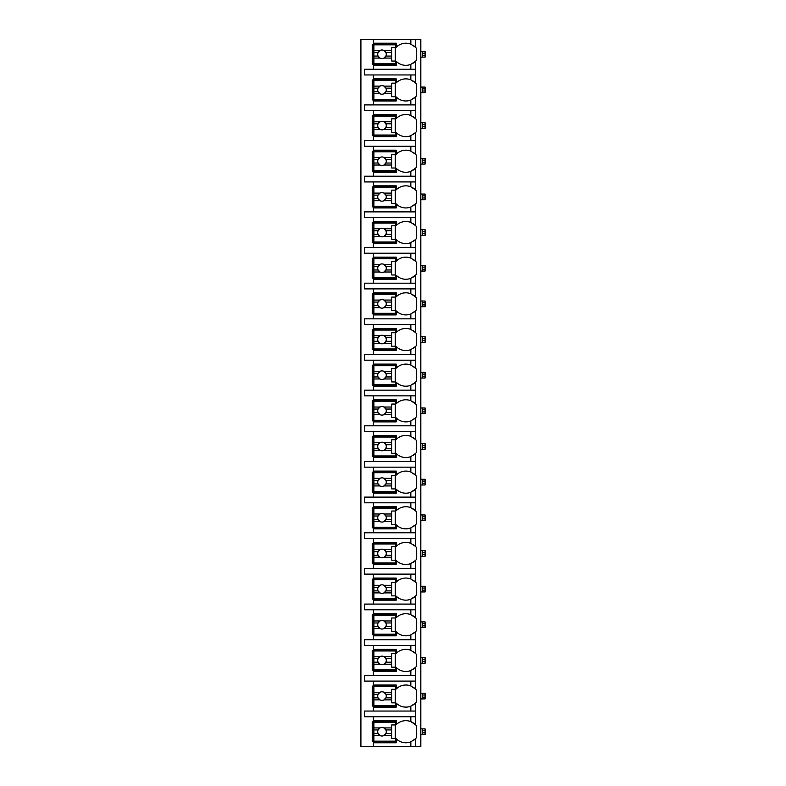 <?xml version="1.0" encoding="UTF-8"?>
<svg xmlns="http://www.w3.org/2000/svg" width="786" height="786" viewBox="0 0 786 786"><rect width="100%" height="100%" fill="white"/><g stroke="black" fill="none" stroke-linecap="round" stroke-linejoin="round"><path stroke-width="1.18" d="M413.259 740.559A13.549 13.549 0 0 0 415.46 738.761L415.46 746.7L420.815 746.7L420.815 39.3L360.912 39.3L360.912 746.7L373.389 746.7L373.389 720.674L396.213 720.674L396.213 724.682A13.549 13.549 0 0 1 410.832 721.627L415.46 724.682A13.549 13.549 0 0 0 413.259 722.884M425.088 730.656L422.593 730.656L422.593 728.868L425.088 728.868L425.088 734.576L420.815 734.576M422.593 734.576L422.593 730.656M420.815 728.868L422.593 728.868M425.088 695.001L422.593 695.001L422.593 693.213L425.088 693.213L425.088 698.921L420.815 698.921M422.593 698.921L422.593 695.001M420.815 693.213L422.593 693.213M425.088 659.346L422.593 659.346L422.593 657.558L425.088 657.558L425.088 663.266L420.815 663.266M422.593 663.266L422.593 659.346M420.815 657.558L422.593 657.558M425.088 623.691L422.593 623.691L422.593 621.903L425.088 621.903L425.088 627.611L420.815 627.611M422.593 627.611L422.593 623.691M420.815 621.903L422.593 621.903M425.088 588.036L422.593 588.036L422.593 586.248L425.088 586.248L425.088 591.956L420.815 591.956M422.593 591.956L422.593 588.036M420.815 586.248L422.593 586.248M425.088 552.381L422.593 552.381L422.593 550.593L425.088 550.593L425.088 556.301L420.815 556.301M422.593 556.301L422.593 552.381M420.815 550.593L422.593 550.593M425.088 516.726L422.593 516.726L422.593 514.938L425.088 514.938L425.088 520.646L420.815 520.646M422.593 520.646L422.593 516.726M420.815 514.938L422.593 514.938M425.088 481.071L422.593 481.071L422.593 479.283L425.088 479.283L425.088 484.991L420.815 484.991M422.593 484.991L422.593 481.071M420.815 479.283L422.593 479.283M425.088 445.416L422.593 445.416L422.593 443.628L425.088 443.628L425.088 449.337L420.815 449.337M422.593 449.337L422.593 445.416M420.815 443.628L422.593 443.628M425.088 409.761L422.593 409.761L422.593 407.973L425.088 407.973L425.088 413.682L420.815 413.682M422.593 413.682L422.593 409.761M420.815 407.973L422.593 407.973M425.088 374.107L422.593 374.107L422.593 372.318L425.088 372.318L425.088 378.027L420.815 378.027M422.593 378.027L422.593 374.107M420.815 372.318L422.593 372.318M425.088 338.452L422.593 338.452L422.593 336.663L425.088 336.663L425.088 342.372L420.815 342.372M422.593 342.372L422.593 338.452M420.815 336.663L422.593 336.663M425.088 302.797L422.593 302.797L422.593 301.009L425.088 301.009L425.088 306.717L420.815 306.717M422.593 306.717L422.593 302.797M420.815 301.009L422.593 301.009M425.088 267.142L422.593 267.142L422.593 265.354L425.088 265.354L425.088 271.062L420.815 271.062M422.593 271.062L422.593 267.142M420.815 265.354L422.593 265.354M425.088 231.477L422.593 231.477L422.593 229.699L425.088 229.699L425.088 235.407L420.815 235.407M422.593 235.407L422.593 231.477M420.815 229.699L422.593 229.699M425.088 195.822L422.593 195.822L422.593 194.044L425.088 194.044L425.088 199.752L420.815 199.752M422.593 199.752L422.593 195.822M420.815 194.044L422.593 194.044M425.088 160.167L422.593 160.167L422.593 158.389L425.088 158.389L425.088 164.097L420.815 164.097M422.593 164.097L422.593 160.167M420.815 158.389L422.593 158.389M425.088 124.512L422.593 124.512L422.593 122.734L425.088 122.734L425.088 128.442L420.815 128.442M422.593 128.442L422.593 124.512M420.815 122.734L422.593 122.734M425.088 88.857L422.593 88.857L422.593 87.079L425.088 87.079L425.088 92.787L420.815 92.787M422.593 92.787L422.593 88.857M420.815 87.079L422.593 87.079M425.088 53.202L422.593 53.202L422.593 51.424L425.088 51.424L425.088 57.132L420.815 57.132M422.593 57.132L422.593 53.202M422.593 51.424L420.815 51.424M410.832 74.955L410.832 79.828L415.46 82.894L415.46 74.955L364.478 74.955L364.478 69.247L415.46 69.247L415.46 61.318L410.832 64.373L410.832 69.247M413.259 98.771A13.549 13.549 0 0 0 415.46 96.973L410.832 100.028A13.549 13.549 0 0 1 396.213 96.973L396.213 100.981L373.389 100.981L373.389 99.91L372.318 99.91L372.318 79.946L373.389 79.946L373.389 78.875L396.213 78.875L396.213 82.894A13.549 13.549 0 0 1 410.832 79.828M373.389 100.981L373.389 104.902L364.478 104.902L364.478 110.61L373.389 110.61L373.389 114.53L396.213 114.53L396.213 118.548A13.549 13.549 0 0 1 410.832 115.483L415.46 118.548A13.549 13.549 0 0 0 413.259 116.75M413.259 134.426A13.549 13.549 0 0 0 415.46 132.628L410.832 135.683A13.549 13.549 0 0 1 396.213 132.628L396.213 136.636L373.389 136.636L373.389 135.565L372.318 135.565L372.318 115.601L373.389 115.601L373.389 114.53M373.389 136.636L373.389 140.556L364.478 140.556L364.478 146.265L373.389 146.265L373.389 150.185L396.213 150.185L396.213 154.203A13.549 13.549 0 0 1 410.832 151.138L415.46 154.203A13.549 13.549 0 0 0 413.259 152.405M413.259 170.081A13.549 13.549 0 0 0 415.46 168.283L410.832 171.338A13.549 13.549 0 0 1 396.213 168.283L396.213 172.291L373.389 172.291L373.389 171.22L372.318 171.22L372.318 151.256L373.389 151.256L373.389 150.185M373.389 172.291L373.389 176.211L364.478 176.211L364.478 181.92L373.389 181.92L373.389 185.84L396.213 185.84L396.213 189.858A13.549 13.549 0 0 1 410.832 186.793L415.46 189.858A13.549 13.549 0 0 0 413.259 188.06M413.259 205.736A13.549 13.549 0 0 0 415.46 203.938L410.832 206.993A13.549 13.549 0 0 1 396.213 203.938L396.213 207.946L373.389 207.946L373.389 206.875L372.318 206.875L372.318 186.911L373.389 186.911L373.389 185.84M373.389 207.946L373.389 211.876L364.478 211.876L364.478 217.575L373.389 217.575L373.389 221.495L396.213 221.495L396.213 225.513A13.549 13.549 0 0 1 410.832 222.448L415.46 225.513A13.549 13.549 0 0 0 413.259 223.715M413.259 241.39A13.549 13.549 0 0 0 415.46 239.592L410.832 242.648A13.549 13.549 0 0 1 396.213 239.592L396.213 243.601L373.389 243.601L373.389 242.53L372.318 242.53L372.318 222.566L373.389 222.566L373.389 221.495M373.389 243.601L373.389 247.531L364.478 247.531L364.478 253.23L373.389 253.23L373.389 257.15L396.213 257.15L396.213 261.168A13.549 13.549 0 0 1 410.832 258.103L415.46 261.168A13.549 13.549 0 0 0 413.259 259.37M413.259 277.045A13.549 13.549 0 0 0 415.46 275.247L410.832 278.303A13.549 13.549 0 0 1 396.213 275.247L396.213 279.256L373.389 279.256L373.389 278.195L372.318 278.195L372.318 258.221L373.389 258.221L373.389 257.15M373.389 279.256L373.389 283.186L364.478 283.186L364.478 288.884L373.389 288.884L373.389 292.805L396.213 292.805L396.213 296.823A13.549 13.549 0 0 1 410.832 293.758L415.46 296.823A13.549 13.549 0 0 0 413.259 295.025M413.259 312.7A13.549 13.549 0 0 0 415.46 310.902L410.832 313.958A13.549 13.549 0 0 1 396.213 310.902L396.213 314.911L373.389 314.911L373.389 313.85L372.318 313.85L372.318 293.876L373.389 293.876L373.389 292.805M373.389 314.911L373.389 318.841L364.478 318.841L364.478 324.539L373.389 324.539L373.389 328.46L396.213 328.46L396.213 332.478A13.549 13.549 0 0 1 410.832 329.413L415.46 332.478A13.549 13.549 0 0 0 413.259 330.68M413.259 348.355A13.549 13.549 0 0 0 415.46 346.557L410.832 349.613A13.549 13.549 0 0 1 396.213 346.557L396.213 350.566L373.389 350.566L373.389 349.505L372.318 349.505L372.318 329.531L373.389 329.531L373.389 328.46M373.389 350.566L373.389 354.496L364.478 354.496L364.478 360.194L373.389 360.194L373.389 364.115L396.213 364.115L396.213 368.133A13.549 13.549 0 0 1 410.832 365.068L415.46 368.133A13.549 13.549 0 0 0 413.259 366.335M413.259 384.01A13.549 13.549 0 0 0 415.46 382.212L410.832 385.268A13.549 13.549 0 0 1 396.213 382.212L396.213 386.221L373.389 386.221L373.389 385.16L372.318 385.16L372.318 365.185L373.389 365.185L373.389 364.115M373.389 386.221L373.389 390.151L364.478 390.151L364.478 395.849L373.389 395.849L373.389 399.779L396.213 399.779L396.213 403.788A13.549 13.549 0 0 1 410.832 400.732L415.46 403.788A13.549 13.549 0 0 0 413.259 401.99M413.259 419.665A13.549 13.549 0 0 0 415.46 417.867L410.832 420.932A13.549 13.549 0 0 1 396.213 417.867L396.213 421.885L373.389 421.885L373.389 420.815L372.318 420.815L372.318 400.84L373.389 400.84L373.389 399.779M373.389 421.885L373.389 425.806L364.478 425.806L364.478 431.504L373.389 431.504L373.389 435.434L396.213 435.434L396.213 439.443A13.549 13.549 0 0 1 410.832 436.387L415.46 439.443A13.549 13.549 0 0 0 413.259 437.645M413.259 455.32A13.549 13.549 0 0 0 415.46 453.522L410.832 456.587A13.549 13.549 0 0 1 396.213 453.522L396.213 457.54L373.389 457.54L373.389 456.47L372.318 456.47L372.318 436.495L373.389 436.495L373.389 435.434M373.389 457.54L373.389 461.461L364.478 461.461L364.478 467.159L373.389 467.159L373.389 471.089L396.213 471.089L396.213 475.098A13.549 13.549 0 0 1 410.832 472.042L415.46 475.098A13.549 13.549 0 0 0 413.259 473.3M413.259 490.975A13.549 13.549 0 0 0 415.46 489.177L410.832 492.242A13.549 13.549 0 0 1 396.213 489.177L396.213 493.195L373.389 493.195L373.389 492.124L372.318 492.124L372.318 472.15L373.389 472.15L373.389 471.089M373.389 493.195L373.389 497.116L364.478 497.116L364.478 502.814L373.389 502.814L373.389 506.744L396.213 506.744L396.213 510.753A13.549 13.549 0 0 1 410.832 507.697L415.46 510.753A13.549 13.549 0 0 0 413.259 508.955M413.259 526.63A13.549 13.549 0 0 0 415.46 524.832L410.832 527.897A13.549 13.549 0 0 1 396.213 524.832L396.213 528.85L373.389 528.85L373.389 527.779L372.318 527.779L372.318 507.805L373.389 507.805L373.389 506.744M373.389 528.85L373.389 532.77L364.478 532.77L364.478 538.469L373.389 538.469L373.389 542.399L396.213 542.399L396.213 546.408A13.549 13.549 0 0 1 410.832 543.352L415.46 546.408A13.549 13.549 0 0 0 413.259 544.61M413.259 562.285A13.549 13.549 0 0 0 415.46 560.487L410.832 563.552A13.549 13.549 0 0 1 396.213 560.487L396.213 564.505L373.389 564.505L373.389 563.434L372.318 563.434L372.318 543.47L373.389 543.47L373.389 542.399M373.389 564.505L373.389 568.425L364.478 568.425L364.478 574.124L373.389 574.124L373.389 578.054L396.213 578.054L396.213 582.062A13.549 13.549 0 0 1 410.832 579.007L415.46 582.062A13.549 13.549 0 0 0 413.259 580.264M413.259 597.94A13.549 13.549 0 0 0 415.46 596.142L410.832 599.207A13.549 13.549 0 0 1 396.213 596.142L396.213 600.16L373.389 600.16L373.389 599.089L372.318 599.089L372.318 579.125L373.389 579.125L373.389 578.054M373.389 600.16L373.389 604.08L364.478 604.08L364.478 609.789L373.389 609.789L373.389 613.709L396.213 613.709L396.213 617.717A13.549 13.549 0 0 1 410.832 614.662L415.46 617.717A13.549 13.549 0 0 0 413.259 615.919M413.259 633.595A13.549 13.549 0 0 0 415.46 631.797L410.832 634.862A13.549 13.549 0 0 1 396.213 631.797L396.213 635.815L373.389 635.815L373.389 634.744L372.318 634.744L372.318 614.78L373.389 614.78L373.389 613.709M373.389 635.815L373.389 639.735L364.478 639.735L364.478 645.444L373.389 645.444L373.389 649.364L396.213 649.364L396.213 653.372A13.549 13.549 0 0 1 410.832 650.317L415.46 653.372A13.549 13.549 0 0 0 413.259 651.574M413.259 669.25A13.549 13.549 0 0 0 415.46 667.452L410.832 670.517A13.549 13.549 0 0 1 396.213 667.452L396.213 671.47L373.389 671.47L373.389 670.399L372.318 670.399L372.318 650.435L373.389 650.435L373.389 649.364M373.389 671.47L373.389 675.39L364.478 675.39L364.478 681.098L373.389 681.098L373.389 685.019L396.213 685.019L396.213 689.027A13.549 13.549 0 0 1 410.832 685.972L415.46 689.027A13.549 13.549 0 0 0 413.259 687.229M413.259 704.904A13.549 13.549 0 0 0 415.46 703.106L410.832 706.172A13.549 13.549 0 0 1 396.213 703.106L396.213 707.125L373.389 707.125L373.389 706.054L372.318 706.054L372.318 686.09L373.389 686.09L373.389 685.019M373.389 707.125L373.389 711.045L364.478 711.045L364.478 716.753L373.389 716.753L373.389 720.674M396.213 741.709L372.318 741.709L372.318 721.745L396.213 721.745M410.832 64.373A13.549 13.549 0 0 1 396.213 61.318L396.213 65.326L373.389 65.326L373.389 64.256L372.318 64.256L372.318 44.291L373.389 44.291L373.389 43.22L396.213 43.22L396.213 47.239A13.549 13.549 0 0 1 410.832 44.173L415.46 47.239A13.549 13.549 0 0 0 413.259 45.441M415.46 746.7L373.389 746.7M373.389 716.753L415.46 716.753L415.46 724.682A13.549 13.549 0 0 1 416.531 725.9L416.531 737.543A13.549 13.549 0 0 1 415.46 738.761L410.832 741.827L410.832 746.7M415.46 39.3L415.46 47.239A13.549 13.549 0 0 1 416.531 48.457L416.531 60.1A13.549 13.549 0 0 1 413.259 63.116M373.389 681.098L415.46 681.098L415.46 689.027A13.549 13.549 0 0 1 416.531 690.246L416.531 701.888A13.549 13.549 0 0 1 415.46 703.106L415.46 711.045L373.389 711.045M373.389 645.444L415.46 645.444L415.46 653.372A13.549 13.549 0 0 1 416.531 654.591L416.531 666.233A13.549 13.549 0 0 1 415.46 667.452L415.46 675.39L373.389 675.39M373.389 609.789L415.46 609.789L415.46 617.717A13.549 13.549 0 0 1 416.531 618.936L416.531 630.578A13.549 13.549 0 0 1 415.46 631.797L415.46 639.735L373.389 639.735M373.389 574.124L415.46 574.124L415.46 582.062A13.549 13.549 0 0 1 416.531 583.281L416.531 594.923A13.549 13.549 0 0 1 415.46 596.142L415.46 604.08L373.389 604.08M373.389 538.469L415.46 538.469L415.46 546.408A13.549 13.549 0 0 1 416.531 547.626L416.531 559.268A13.549 13.549 0 0 1 415.46 560.487L415.46 568.425L373.389 568.425M373.389 502.814L415.46 502.814L415.46 510.753A13.549 13.549 0 0 1 416.531 511.971L416.531 523.614A13.549 13.549 0 0 1 415.46 524.832L415.46 532.77L373.389 532.77M373.389 467.159L415.46 467.159L415.46 475.098A13.549 13.549 0 0 1 416.531 476.316L416.531 487.959A13.549 13.549 0 0 1 415.46 489.177L415.46 497.116L373.389 497.116M373.389 431.504L415.46 431.504L415.46 439.443A13.549 13.549 0 0 1 416.531 440.661L416.531 452.304A13.549 13.549 0 0 1 415.46 453.522L415.46 461.461L373.389 461.461M373.389 395.849L415.46 395.849L415.46 403.788A13.549 13.549 0 0 1 416.531 405.006L416.531 416.649A13.549 13.549 0 0 1 415.46 417.867L415.46 425.806L373.389 425.806M373.389 360.194L415.46 360.194L415.46 368.133A13.549 13.549 0 0 1 416.531 369.351L416.531 380.994A13.549 13.549 0 0 1 415.46 382.212L415.46 390.151L373.389 390.151M373.389 324.539L415.46 324.539L415.46 332.478A13.549 13.549 0 0 1 416.531 333.696L416.531 345.339A13.549 13.549 0 0 1 415.46 346.557L415.46 354.496L373.389 354.496M373.389 288.884L415.46 288.884L415.46 296.823A13.549 13.549 0 0 1 416.531 298.041L416.531 309.684A13.549 13.549 0 0 1 415.46 310.902L415.46 318.841L373.389 318.841M373.389 253.23L415.46 253.23L415.46 261.168A13.549 13.549 0 0 1 416.531 262.386L416.531 274.029A13.549 13.549 0 0 1 415.46 275.247L415.46 283.186L373.389 283.186M373.389 217.575L415.46 217.575L415.46 225.513A13.549 13.549 0 0 1 416.531 226.732L416.531 238.374A13.549 13.549 0 0 1 415.46 239.592L415.46 247.531L373.389 247.531M373.389 181.92L415.46 181.92L415.46 189.858A13.549 13.549 0 0 1 416.531 191.077L416.531 202.719A13.549 13.549 0 0 1 415.46 203.938L415.46 211.876L373.389 211.876M373.389 146.265L415.46 146.265L415.46 154.203A13.549 13.549 0 0 1 416.531 155.422L416.531 167.064A13.549 13.549 0 0 1 415.46 168.283L415.46 176.211L373.389 176.211M373.389 110.61L415.46 110.61L415.46 118.548A13.549 13.549 0 0 1 416.531 119.767L416.531 131.409A13.549 13.549 0 0 1 415.46 132.628L415.46 140.556L373.389 140.556M413.259 81.096A13.549 13.549 0 0 1 416.531 84.112L416.531 95.754A13.549 13.549 0 0 1 415.46 96.973L415.46 104.902L373.389 104.902M373.389 742.78L396.213 742.78L396.213 738.761A13.549 13.549 0 0 0 410.832 741.827M415.46 74.955L415.46 69.247M415.46 716.753L415.46 711.045M415.46 681.098L415.46 675.39M415.46 645.444L415.46 639.735M415.46 609.789L415.46 604.08M415.46 574.124L415.46 568.425M415.46 538.469L415.46 532.77M415.46 502.814L415.46 497.116M415.46 467.159L415.46 461.461M415.46 431.504L415.46 425.806M415.46 395.849L415.46 390.151M415.46 360.194L415.46 354.496M415.46 324.539L415.46 318.841M415.46 288.884L415.46 283.186M415.46 253.23L415.46 247.531M415.46 217.575L415.46 211.876M415.46 181.92L415.46 176.211M415.46 146.265L415.46 140.556M415.46 110.61L415.46 104.902M373.389 39.3L373.389 43.22M373.389 74.955L373.389 78.875M373.389 65.326L373.389 69.247M412.129 722.226A13.549 13.549 0 0 0 410.832 721.627L410.832 716.753M373.92 727.924L373.92 722.275L395.672 722.275L395.672 724.947L391.752 724.947L391.752 727.924L383.951 727.924A4.274 4.274 0 0 0 380.011 727.924L373.92 727.924L373.92 733.505L378.095 733.505L380.011 735.529L373.92 735.529L373.92 741.178L395.672 741.178L395.672 738.496L391.752 738.496L391.752 735.529L383.951 735.529L385.877 733.505L391.752 733.505L391.752 735.529M373.92 729.939L378.095 729.939A4.274 4.274 0 0 1 380.011 727.924L378.095 729.939A4.274 4.274 0 0 0 383.951 735.529A4.274 4.274 0 0 0 385.877 729.939L391.752 729.939L391.752 733.505M391.752 727.924L391.752 729.939M385.877 729.939L383.951 727.924A4.274 4.274 0 0 1 385.877 729.939M395.319 738.496L395.319 724.947M373.92 733.505L373.92 735.529M396.213 64.256L373.389 64.256L373.389 44.291L396.213 44.291M410.832 44.173L410.832 39.3M373.92 50.471L373.92 44.822L395.672 44.822L395.672 47.504L391.752 47.504L391.752 50.471L383.951 50.471A4.274 4.274 0 0 0 380.011 50.471L373.92 50.471L373.92 56.061L378.095 56.061L380.011 58.076L373.92 58.076L373.92 63.725L395.672 63.725L395.672 61.053L391.752 61.053L391.752 58.076L383.951 58.076L385.877 56.061L391.752 56.061L391.752 58.076M373.92 52.495L378.095 52.495A4.274 4.274 0 0 1 380.011 50.471L378.095 52.495A4.274 4.274 0 0 0 383.951 58.076A4.274 4.274 0 0 0 385.877 52.495L391.752 52.495L391.752 56.061M391.752 50.471L391.752 52.495M385.877 52.495L383.951 50.471A4.274 4.274 0 0 1 385.877 52.495M395.319 61.053L395.319 47.504M373.92 56.061L373.92 58.076M396.213 706.054L373.389 706.054L373.389 686.09L396.213 686.09M410.832 685.972L410.832 681.098M410.832 706.172L410.832 711.045M373.92 692.27L373.92 686.62L395.672 686.62L395.672 689.293L391.752 689.293L391.752 692.27L383.951 692.27A4.274 4.274 0 0 0 380.011 692.27L373.92 692.27L373.92 697.85L378.095 697.85L380.011 699.874L373.92 699.874L373.92 705.514L395.672 705.514L395.672 702.841L391.752 702.841L391.752 699.874L383.951 699.874L385.877 697.85L391.752 697.85L391.752 699.874M373.92 694.284L378.095 694.284A4.274 4.274 0 0 1 380.011 692.27L378.095 694.284A4.274 4.274 0 0 0 383.951 699.874A4.274 4.274 0 0 0 385.877 694.284L391.752 694.284L391.752 697.85M391.752 692.27L391.752 694.284M385.877 694.284L383.951 692.27A4.274 4.274 0 0 1 385.877 694.284M395.319 702.841L395.319 689.293M373.92 697.85L373.92 699.874M396.213 670.399L373.389 670.399L373.389 650.435L396.213 650.435M410.832 650.317L410.832 645.444M410.832 670.517L410.832 675.39M373.92 656.615L373.92 650.965L395.672 650.965L395.672 653.638L391.752 653.638L391.752 656.615L383.951 656.615A4.274 4.274 0 0 0 380.011 656.615L373.92 656.615L373.92 662.195L378.095 662.195L380.011 664.219L373.92 664.219L373.92 669.859L395.672 669.859L395.672 667.186L391.752 667.186L391.752 664.219L383.951 664.219L385.877 662.195L391.752 662.195L391.752 664.219M373.92 658.629L378.095 658.629A4.274 4.274 0 0 1 380.011 656.615L378.095 658.629A4.274 4.274 0 0 0 383.951 664.219A4.274 4.274 0 0 0 385.877 658.629L391.752 658.629L391.752 662.195M391.752 656.615L391.752 658.629M385.877 658.629L383.951 656.615A4.274 4.274 0 0 1 385.877 658.629M395.319 667.186L395.319 653.638M373.92 662.195L373.92 664.219M396.213 634.744L373.389 634.744L373.389 614.78L396.213 614.78M410.832 614.662L410.832 609.789M410.832 634.862L410.832 639.735M373.92 620.96L373.92 615.31L395.672 615.31L395.672 617.983L391.752 617.983L391.752 620.96L383.951 620.96A4.274 4.274 0 0 0 380.011 620.96L373.92 620.96L373.92 626.54L378.095 626.54L380.011 628.554L373.92 628.554L373.92 634.204L395.672 634.204L395.672 631.531L391.752 631.531L391.752 628.554L383.951 628.554L385.877 626.54L391.752 626.54L391.752 628.554M373.92 622.974L378.095 622.974A4.274 4.274 0 0 1 380.011 620.96L378.095 622.974A4.274 4.274 0 0 0 383.951 628.554A4.274 4.274 0 0 0 385.877 622.974L391.752 622.974L391.752 626.54M391.752 620.96L391.752 622.974M385.877 622.974L383.951 620.96A4.274 4.274 0 0 1 385.877 622.974M395.319 631.531L395.319 617.983M373.92 626.54L373.92 628.554M396.213 599.089L373.389 599.089L373.389 579.125L396.213 579.125M410.832 579.007L410.832 574.124M410.832 599.207L410.832 604.08M373.92 585.305L373.92 579.655L395.672 579.655L395.672 582.328L391.752 582.328L391.752 585.305L383.951 585.305A4.274 4.274 0 0 0 380.011 585.305L373.92 585.305L373.92 590.885L378.095 590.885L380.011 592.899L373.92 592.899L373.92 598.549L395.672 598.549L395.672 595.876L391.752 595.876L391.752 592.899L383.951 592.899L385.877 590.885L391.752 590.885L391.752 592.899M373.92 587.319L378.095 587.319A4.274 4.274 0 0 1 380.011 585.305L378.095 587.319A4.274 4.274 0 0 0 383.951 592.899A4.274 4.274 0 0 0 385.877 587.319L391.752 587.319L391.752 590.885M391.752 585.305L391.752 587.319M385.877 587.319L383.951 585.305A4.274 4.274 0 0 1 385.877 587.319M395.319 595.876L395.319 582.328M373.92 590.885L373.92 592.899M396.213 563.434L373.389 563.434L373.389 543.47L396.213 543.47M410.832 543.352L410.832 538.469M410.832 563.552L410.832 568.425M373.92 549.65L373.92 544L395.672 544L395.672 546.673L391.752 546.673L391.752 549.65L383.951 549.65A4.274 4.274 0 0 0 380.011 549.65L373.92 549.65L373.92 555.23L378.095 555.23L380.011 557.245L373.92 557.245L373.92 562.894L395.672 562.894L395.672 560.222L391.752 560.222L391.752 557.245L383.951 557.245L385.877 555.23L391.752 555.23L391.752 557.245M373.92 551.664L378.095 551.664A4.274 4.274 0 0 1 380.011 549.65L378.095 551.664A4.274 4.274 0 0 0 383.951 557.245A4.274 4.274 0 0 0 385.877 551.664L391.752 551.664L391.752 555.23M391.752 549.65L391.752 551.664M385.877 551.664L383.951 549.65A4.274 4.274 0 0 1 385.877 551.664M395.319 560.222L395.319 546.673M373.92 555.23L373.92 557.245M396.213 527.779L373.389 527.779L373.389 507.805L396.213 507.805M410.832 507.697L410.832 502.814M410.832 527.897L410.832 532.77M373.92 513.995L373.92 508.346L395.672 508.346L395.672 511.018L391.752 511.018L391.752 513.995L383.951 513.995A4.274 4.274 0 0 0 380.011 513.995L373.92 513.995L373.92 519.575L378.095 519.575L380.011 521.59L373.92 521.59L373.92 527.239L395.672 527.239L395.672 524.567L391.752 524.567L391.752 521.59L383.951 521.59L385.877 519.575L391.752 519.575L391.752 521.59M373.92 516.009L378.095 516.009A4.274 4.274 0 0 1 380.011 513.995L378.095 516.009A4.274 4.274 0 0 0 383.951 521.59A4.274 4.274 0 0 0 385.877 516.009L391.752 516.009L391.752 519.575M391.752 513.995L391.752 516.009M385.877 516.009L383.951 513.995A4.274 4.274 0 0 1 385.877 516.009M395.319 524.567L395.319 511.018M373.92 519.575L373.92 521.59M396.213 492.124L373.389 492.124L373.389 472.15L396.213 472.15M410.832 472.042L410.832 467.159M410.832 492.242L410.832 497.116M373.92 478.34L373.92 472.691L395.672 472.691L395.672 475.363L391.752 475.363L391.752 478.34L383.951 478.34A4.274 4.274 0 0 0 380.011 478.34L373.92 478.34L373.92 483.921L378.095 483.921L380.011 485.935L373.92 485.935L373.92 491.584L395.672 491.584L395.672 488.912L391.752 488.912L391.752 485.935L383.951 485.935L385.877 483.921L391.752 483.921L391.752 485.935M373.92 480.354L378.095 480.354A4.274 4.274 0 0 1 380.011 478.34L378.095 480.354A4.274 4.274 0 0 0 383.951 485.935A4.274 4.274 0 0 0 385.877 480.354L391.752 480.354L391.752 483.921M391.752 478.34L391.752 480.354M385.877 480.354L383.951 478.34A4.274 4.274 0 0 1 385.877 480.354M395.319 488.912L395.319 475.363M373.92 483.921L373.92 485.935M396.213 456.47L373.389 456.47L373.389 436.495L396.213 436.495M410.832 436.387L410.832 431.504M410.832 456.587L410.832 461.461M373.92 442.685L373.92 437.036L395.672 437.036L395.672 439.708L391.752 439.708L391.752 442.685L383.951 442.685A4.274 4.274 0 0 0 380.011 442.685L373.92 442.685L373.92 448.266L378.095 448.266L380.011 450.28L373.92 450.28L373.92 455.929L395.672 455.929L395.672 453.257L391.752 453.257L391.752 450.28L383.951 450.28L385.877 448.266L391.752 448.266L391.752 450.28M373.92 444.699L378.095 444.699A4.274 4.274 0 0 1 380.011 442.685L378.095 444.699A4.274 4.274 0 0 0 383.951 450.28A4.274 4.274 0 0 0 385.877 444.699L391.752 444.699L391.752 448.266M391.752 442.685L391.752 444.699M385.877 444.699L383.951 442.685A4.274 4.274 0 0 1 385.877 444.699M395.319 453.257L395.319 439.708M373.92 448.266L373.92 450.28M396.213 420.815L373.389 420.815L373.389 400.84L396.213 400.84M410.832 400.732L410.832 395.849M410.832 420.932L410.832 425.806M373.92 407.03L373.92 401.381L395.672 401.381L395.672 404.053L391.752 404.053L391.752 407.03L383.951 407.03A4.274 4.274 0 0 0 380.011 407.03L373.92 407.03L373.92 412.611L378.095 412.611L380.011 414.625L373.92 414.625L373.92 420.274L395.672 420.274L395.672 417.602L391.752 417.602L391.752 414.625L383.951 414.625L385.877 412.611L391.752 412.611L391.752 414.625M373.92 409.044L378.095 409.044A4.274 4.274 0 0 1 380.011 407.03L378.095 409.044A4.274 4.274 0 0 0 383.951 414.625A4.274 4.274 0 0 0 385.877 409.044L391.752 409.044L391.752 412.611M391.752 407.03L391.752 409.044M385.877 409.044L383.951 407.03A4.274 4.274 0 0 1 385.877 409.044M395.319 417.602L395.319 404.053M373.92 412.611L373.92 414.625M396.213 385.16L373.389 385.16L373.389 365.185L396.213 365.185M410.832 365.068L410.832 360.194M410.832 385.268L410.832 390.151M373.92 371.375L373.92 365.726L395.672 365.726L395.672 368.398L391.752 368.398L391.752 371.375L383.951 371.375A4.274 4.274 0 0 0 380.011 371.375L373.92 371.375L373.92 376.956L378.095 376.956L380.011 378.97L373.92 378.97L373.92 384.619L395.672 384.619L395.672 381.947L391.752 381.947L391.752 378.97L383.951 378.97L385.877 376.956L391.752 376.956L391.752 378.97M373.92 373.389L378.095 373.389A4.274 4.274 0 0 1 380.011 371.375L378.095 373.389A4.274 4.274 0 0 0 383.951 378.97A4.274 4.274 0 0 0 385.877 373.389L391.752 373.389L391.752 376.956M391.752 371.375L391.752 373.389M385.877 373.389L383.951 371.375A4.274 4.274 0 0 1 385.877 373.389M395.319 381.947L395.319 368.398M373.92 376.956L373.92 378.97M396.213 349.505L373.389 349.505L373.389 329.531L396.213 329.531M410.832 329.413L410.832 324.539M410.832 349.613L410.832 354.496M373.92 335.72L373.92 330.071L395.672 330.071L395.672 332.743L391.752 332.743L391.752 335.72L383.951 335.72A4.274 4.274 0 0 0 380.011 335.72L373.92 335.72L373.92 341.301L378.095 341.301L380.011 343.315L373.92 343.315L373.92 348.964L395.672 348.964L395.672 346.292L391.752 346.292L391.752 343.315L383.951 343.315L385.877 341.301L391.752 341.301L391.752 343.315M373.92 337.734L378.095 337.734A4.274 4.274 0 0 1 380.011 335.72L378.095 337.734A4.274 4.274 0 0 0 383.951 343.315A4.274 4.274 0 0 0 385.877 337.734L391.752 337.734L391.752 341.301M391.752 335.72L391.752 337.734M385.877 337.734L383.951 335.72A4.274 4.274 0 0 1 385.877 337.734M395.319 346.292L395.319 332.743M373.92 341.301L373.92 343.315M396.213 313.85L373.389 313.85L373.389 293.876L396.213 293.876M410.832 293.758L410.832 288.884M410.832 313.958L410.832 318.841M373.92 300.065L373.92 294.416L395.672 294.416L395.672 297.088L391.752 297.088L391.752 300.065L383.951 300.065A4.274 4.274 0 0 0 380.011 300.065L373.92 300.065L373.92 305.646L378.095 305.646L380.011 307.66L373.92 307.66L373.92 313.309L395.672 313.309L395.672 310.637L391.752 310.637L391.752 307.66L383.951 307.66L385.877 305.646L391.752 305.646L391.752 307.66M373.92 302.079L378.095 302.079A4.274 4.274 0 0 1 380.011 300.065L378.095 302.079A4.274 4.274 0 0 0 383.951 307.66A4.274 4.274 0 0 0 385.877 302.079L391.752 302.079L391.752 305.646M391.752 300.065L391.752 302.079M385.877 302.079L383.951 300.065A4.274 4.274 0 0 1 385.877 302.079M395.319 310.637L395.319 297.088M373.92 305.646L373.92 307.66M396.213 278.195L373.389 278.195L373.389 258.221L396.213 258.221M410.832 258.103L410.832 253.23M410.832 278.303L410.832 283.186M373.92 264.41L373.92 258.761L395.672 258.761L395.672 261.433L391.752 261.433L391.752 264.41L383.951 264.41A4.274 4.274 0 0 0 380.011 264.41L373.92 264.41L373.92 269.991L378.095 269.991L380.011 272.005L373.92 272.005L373.92 277.655L395.672 277.655L395.672 274.982L391.752 274.982L391.752 272.005L383.951 272.005L385.877 269.991L391.752 269.991L391.752 272.005M373.92 266.425L378.095 266.425A4.274 4.274 0 0 1 380.011 264.41L378.095 266.425A4.274 4.274 0 0 0 383.951 272.005A4.274 4.274 0 0 0 385.877 266.425L391.752 266.425L391.752 269.991M391.752 264.41L391.752 266.425M385.877 266.425L383.951 264.41A4.274 4.274 0 0 1 385.877 266.425M395.319 274.982L395.319 261.433M373.92 269.991L373.92 272.005M396.213 242.53L373.389 242.53L373.389 222.566L396.213 222.566M410.832 222.448L410.832 217.575M410.832 242.648L410.832 247.531M373.92 228.755L373.92 223.106L395.672 223.106L395.672 225.779L391.752 225.779L391.752 228.755L383.951 228.755A4.274 4.274 0 0 0 380.011 228.755L373.92 228.755L373.92 234.336L378.095 234.336L380.011 236.35L373.92 236.35L373.92 242L395.672 242L395.672 239.327L391.752 239.327L391.752 236.35L383.951 236.35L385.877 234.336L391.752 234.336L391.752 236.35M373.92 230.77L378.095 230.77A4.274 4.274 0 0 1 380.011 228.755L378.095 230.77A4.274 4.274 0 0 0 383.951 236.35A4.274 4.274 0 0 0 385.877 230.77L391.752 230.77L391.752 234.336M391.752 228.755L391.752 230.77M385.877 230.77L383.951 228.755A4.274 4.274 0 0 1 385.877 230.77M395.319 239.327L395.319 225.779M373.92 234.336L373.92 236.35M396.213 206.875L373.389 206.875L373.389 186.911L396.213 186.911M410.832 186.793L410.832 181.92M410.832 206.993L410.832 211.876M373.92 193.101L373.92 187.451L395.672 187.451L395.672 190.124L391.752 190.124L391.752 193.101L383.951 193.101A4.274 4.274 0 0 0 380.011 193.101L373.92 193.101L373.92 198.681L378.095 198.681L380.011 200.695L373.92 200.695L373.92 206.345L395.672 206.345L395.672 203.672L391.752 203.672L391.752 200.695L383.951 200.695L385.877 198.681L391.752 198.681L391.752 200.695M373.92 195.115L378.095 195.115A4.274 4.274 0 0 1 380.011 193.101L378.095 195.115A4.274 4.274 0 0 0 383.951 200.695A4.274 4.274 0 0 0 385.877 195.115L391.752 195.115L391.752 198.681M391.752 193.101L391.752 195.115M385.877 195.115L383.951 193.101A4.274 4.274 0 0 1 385.877 195.115M395.319 203.672L395.319 190.124M373.92 198.681L373.92 200.695M396.213 171.22L373.389 171.22L373.389 151.256L396.213 151.256M410.832 151.138L410.832 146.265M410.832 171.338L410.832 176.211M373.92 157.446L373.92 151.796L395.672 151.796L395.672 154.469L391.752 154.469L391.752 157.446L383.951 157.446A4.274 4.274 0 0 0 380.011 157.446L373.92 157.446L373.92 163.026L378.095 163.026L380.011 165.04L373.92 165.04L373.92 170.69L395.672 170.69L395.672 168.017L391.752 168.017L391.752 165.04L383.951 165.04L385.877 163.026L391.752 163.026L391.752 165.04M373.92 159.46L378.095 159.46A4.274 4.274 0 0 1 380.011 157.446L378.095 159.46A4.274 4.274 0 0 0 383.951 165.04A4.274 4.274 0 0 0 385.877 159.46L391.752 159.46L391.752 163.026M391.752 157.446L391.752 159.46M385.877 159.46L383.951 157.446A4.274 4.274 0 0 1 385.877 159.46M395.319 168.017L395.319 154.469M373.92 163.026L373.92 165.04M396.213 135.565L373.389 135.565L373.389 115.601L396.213 115.601M410.832 115.483L410.832 110.61M410.832 135.683L410.832 140.556M373.92 121.781L373.92 116.141L395.672 116.141L395.672 118.814L391.752 118.814L391.752 121.781L383.951 121.781A4.274 4.274 0 0 0 380.011 121.781L373.92 121.781L373.92 127.371L378.095 127.371L380.011 129.385L373.92 129.385L373.92 135.035L395.672 135.035L395.672 132.362L391.752 132.362L391.752 129.385L383.951 129.385L385.877 127.371L391.752 127.371L391.752 129.385M373.92 123.805L378.095 123.805A4.274 4.274 0 0 1 380.011 121.781L378.095 123.805A4.274 4.274 0 0 0 383.951 129.385A4.274 4.274 0 0 0 385.877 123.805L391.752 123.805L391.752 127.371M391.752 121.781L391.752 123.805M385.877 123.805L383.951 121.781A4.274 4.274 0 0 1 385.877 123.805M395.319 132.362L395.319 118.814M373.92 127.371L373.92 129.385M396.213 99.91L373.389 99.91L373.389 79.946L396.213 79.946M410.832 100.028L410.832 104.902M373.92 86.126L373.92 80.486L395.672 80.486L395.672 83.159L391.752 83.159L391.752 86.126L383.951 86.126A4.274 4.274 0 0 0 380.011 86.126L373.92 86.126L373.92 91.716L378.095 91.716L380.011 93.731L373.92 93.731L373.92 99.38L395.672 99.38L395.672 96.707L391.752 96.707L391.752 93.731L383.951 93.731L385.877 91.716L391.752 91.716L391.752 93.731M373.92 88.15L378.095 88.15A4.274 4.274 0 0 1 380.011 86.126L378.095 88.15A4.274 4.274 0 0 0 383.951 93.731A4.274 4.274 0 0 0 385.877 88.15L391.752 88.15L391.752 91.716M391.752 86.126L391.752 88.15M385.877 88.15L383.951 86.126A4.274 4.274 0 0 1 385.877 88.15M395.319 96.707L395.319 83.159M373.92 91.716L373.92 93.731M425.088 732.798L422.593 732.798M425.088 697.143L422.593 697.143M425.088 661.488L422.593 661.488M425.088 625.833L422.593 625.833M425.088 590.178L422.593 590.178M425.088 554.523L422.593 554.523M425.088 518.858L422.593 518.858M425.088 483.203L422.593 483.203M425.088 447.548L422.593 447.548M425.088 411.893L422.593 411.893M425.088 376.239L422.593 376.239M425.088 340.584L422.593 340.584M425.088 304.929L422.593 304.929M425.088 269.274L422.593 269.274M425.088 233.619L422.593 233.619M425.088 197.964L422.593 197.964M425.088 162.309L422.593 162.309M425.088 126.654L422.593 126.654M425.088 90.999L422.593 90.999M425.088 55.344L422.593 55.344"/></g></svg>
